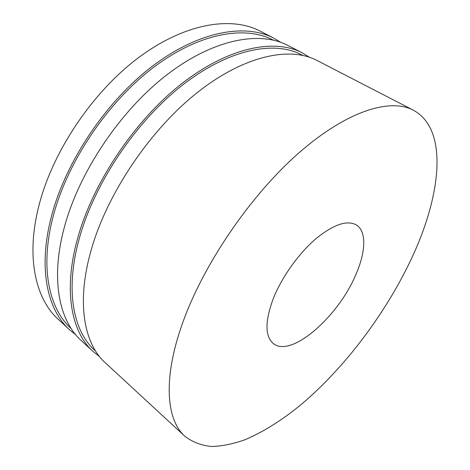 <?xml version="1.0" encoding="UTF-8"?>
<svg xmlns="http://www.w3.org/2000/svg" width="470" height="470" viewBox="0 0 470 470"><rect width="100%" height="100%" fill="white"/><g stroke="black" fill="none" stroke-linecap="round" stroke-linejoin="round"><path stroke-width="0.7" d="M273.405 298.274C264.886 321.198 264.863 336.303 273.334 343.576C291.1 358.175 338.059 316.909 355.62 275.144C365.789 252.384 366.87 231.44 356.419 224.977C346.978 219.754 333.277 224.513 315.317 239.242C298.409 253.876 281.841 277.206 273.405 298.274M280.661 42.282L273.851 38.188L260.157 31.12C231.263 15.968 184.786 23.165 138.591 57.604C92.496 91.985 52.487 151.657 38.851 205.936C25.738 257.008 35.538 298.914 58.251 319.318L69.572 329.776L75.746 334.781M273.851 38.188C245.375 23.242 199.057 30.908 152.615 66.041C106.273 101.109 65.659 161.615 51.471 216.312C37.829 267.788 47.17 309.671 69.572 329.776M273.24 40.085L273.258 40.097C245.076 25.257 199.268 32.83 153.343 67.545C107.513 102.202 67.328 161.997 53.239 216.106C39.674 267.113 48.909 308.655 71.152 328.554L71.164 328.571M309.336 57.199L302.234 52.834L287.869 45.425C259.839 30.703 213.703 38.857 167.02 74.707C120.432 110.485 79.201 171.856 64.431 226.975C50.237 278.845 59.102 320.699 81.163 340.486L93.037 351.448L99.564 356.636M302.234 52.834C274.674 38.346 228.749 47.024 181.82 83.613C134.996 120.132 93.125 182.383 77.744 237.926C62.98 290.207 71.328 332.008 93.037 351.448M302.756 55.372L301.576 54.767C274.321 40.391 228.908 48.962 182.501 85.117C136.2 121.207 94.77 182.724 79.506 237.667C64.825 289.473 73.079 330.933 94.629 350.173L95.598 351.072M413.318 110.174L316.939 60.43C289.884 46.195 244.2 55.407 197.042 92.766C149.977 130.055 107.448 193.211 91.433 249.182C76.064 301.869 83.871 343.605 105.198 362.676L184.869 436.266C192.518 442.117 201.413 445.531 211.571 446.5C222.245 446.195 233.578 443.868 245.563 439.509C263.958 431.56 282.605 419.804 301.493 404.247C345.109 367.299 385.4 313.69 411.033 259.552C440.93 196.572 449.238 129.573 413.318 110.174C390.071 97.842 346.543 110.92 298.115 153.584C249.787 196.137 202.829 265.356 182.29 323.906C162.649 379.079 166.439 419.945 184.869 436.266"/></g></svg>
